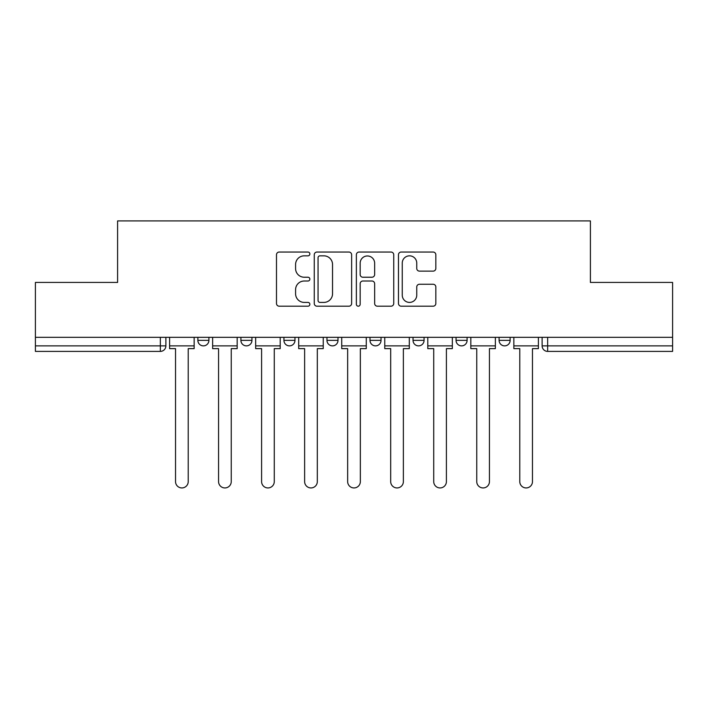 <?xml version="1.0" encoding="UTF-8"?>
<svg xmlns="http://www.w3.org/2000/svg" width="708" height="708" viewBox="0 0 708 708"><rect width="100%" height="100%" fill="white"/><g stroke="black" fill="none" stroke-linecap="round" stroke-linejoin="round"><path stroke-width="1.06" d="M309.865 253.942A1.894 1.894 0 0 0 307.971 252.048L279.2 252.048A2.708 2.708 0 0 0 276.492 254.747L276.492 303.484A2.708 2.708 0 0 0 279.2 306.192L307.971 306.192A1.894 1.894 0 0 0 309.865 304.298A1.894 1.894 0 0 0 307.971 302.404L304.245 302.404A8.664 8.664 0 0 1 295.581 293.74L295.581 289.678A8.664 8.664 0 0 1 304.245 281.014L307.971 281.014A1.894 1.894 0 0 0 309.865 279.12A1.894 1.894 0 0 0 307.971 277.226L304.245 277.226A8.664 8.664 0 0 1 295.581 268.562L295.581 264.5A8.664 8.664 0 0 1 304.245 255.836L307.971 255.836A1.894 1.894 0 0 0 309.865 253.942M456.058 337.327L456.058 340.353L467.094 340.353A5.514 5.514 0 0 1 461.581 345.876A5.514 5.514 0 0 1 456.058 340.353L456.058 337.327M413.029 337.327L413.029 340.353L424.065 340.353A5.514 5.514 0 0 1 418.552 345.876A5.514 5.514 0 0 1 413.029 340.353L413.029 337.327M326.963 337.327L326.963 340.353L337.999 340.353A5.514 5.514 0 0 1 332.486 345.876A5.514 5.514 0 0 1 326.963 340.353L326.963 337.327M433.128 271.129A2.708 2.708 0 0 0 435.836 268.421L435.836 254.747A2.708 2.708 0 0 0 433.128 252.048L401.179 252.048A2.708 2.708 0 0 0 398.471 254.747L398.471 303.484A2.708 2.708 0 0 0 401.179 306.192L433.128 306.192A2.708 2.708 0 0 0 435.836 303.484L435.836 286.97A2.708 2.708 0 0 0 433.128 284.262L419.455 284.262A2.708 2.708 0 0 0 416.746 286.97L416.746 295.165A7.239 7.239 0 0 1 409.507 302.404A7.239 7.239 0 0 1 402.259 295.165L402.259 263.075A7.239 7.239 0 0 1 409.507 255.836A7.239 7.239 0 0 1 416.746 263.075L416.746 268.421A2.708 2.708 0 0 0 419.455 271.129L433.128 271.129M35.4 337.327L35.4 282.43L117.599 282.43L117.599 220.914L590.401 220.914L590.401 282.43L672.6 282.43L672.6 337.327L35.4 337.327L35.4 345.876L165.876 345.876L165.876 337.327L165.876 345.876A5.514 5.514 0 0 1 160.353 351.389L35.4 351.389L35.4 345.876M351.628 254.747A2.708 2.708 0 0 0 348.92 252.048L316.972 252.048A2.708 2.708 0 0 0 314.264 254.747L314.264 303.484A2.708 2.708 0 0 0 316.972 306.192L348.92 306.192A2.708 2.708 0 0 0 351.628 303.484L351.628 254.747M359.08 252.048L391.028 252.048A2.708 2.708 0 0 1 393.736 254.747L393.736 303.484A2.708 2.708 0 0 1 391.028 306.192L377.355 306.192A2.708 2.708 0 0 1 374.647 303.484L374.647 283.722A2.708 2.708 0 0 0 371.939 281.014L362.868 281.014A2.708 2.708 0 0 0 360.16 283.722L360.16 304.298A1.894 1.894 0 0 1 358.266 306.192A1.894 1.894 0 0 1 356.372 304.298L356.372 254.747A2.708 2.708 0 0 1 359.08 252.048M542.124 337.327L542.124 345.876L672.6 345.876L672.6 351.389L547.647 351.389A5.514 5.514 0 0 1 542.124 345.876A5.514 5.514 0 0 0 547.647 351.389L547.647 337.327M672.6 337.327L672.6 345.876M510.132 337.327L510.132 340.353A5.514 5.514 0 0 1 504.609 345.876A5.514 5.514 0 0 1 499.096 340.353L510.132 340.353L510.132 337.327M499.096 337.327L499.096 340.353M467.094 337.327L467.094 340.353L467.094 337.327M424.065 340.353L424.065 337.327L424.065 340.353A5.514 5.514 0 0 1 418.552 345.876M381.037 337.327L381.037 340.353A5.514 5.514 0 0 1 375.514 345.876A5.514 5.514 0 0 1 370.001 340.353A5.514 5.514 0 0 0 375.514 345.876A5.514 5.514 0 0 0 381.037 340.353L381.037 337.327M370.001 337.327L370.001 340.353L381.037 340.353M337.999 337.327L337.999 340.353M294.971 337.327L294.971 340.353A5.514 5.514 0 0 1 289.448 345.876A5.514 5.514 0 0 1 283.935 340.353A5.514 5.514 0 0 0 289.448 345.876A5.514 5.514 0 0 0 294.971 340.353L283.935 340.353L283.935 337.327M240.906 337.327L240.906 340.353L251.942 340.353L251.942 337.327L251.942 340.353A5.514 5.514 0 0 1 246.419 345.876A5.514 5.514 0 0 1 240.906 340.353A5.514 5.514 0 0 0 246.419 345.876M197.868 337.327L197.868 340.353L208.904 340.353L208.904 337.327L208.904 340.353A5.514 5.514 0 0 1 203.391 345.876A5.514 5.514 0 0 1 197.868 340.353A5.514 5.514 0 0 0 203.391 345.876M160.353 337.327L160.353 351.389A5.514 5.514 0 0 0 165.876 345.876M319.954 255.836A1.894 1.894 0 0 0 318.06 257.73L318.06 300.511A1.894 1.894 0 0 0 319.954 302.404L323.875 302.404A8.664 8.664 0 0 0 332.539 293.74L332.539 264.5A8.664 8.664 0 0 0 323.875 255.836L319.954 255.836M374.647 263.217A7.239 7.239 0 0 0 367.399 255.969A7.239 7.239 0 0 0 360.16 263.217L360.16 274.518A2.708 2.708 0 0 0 362.868 277.226L371.939 277.226A2.708 2.708 0 0 0 374.647 274.518L374.647 263.217M169.601 345.876L169.601 348.628L175.531 348.628L175.531 481.59A6.345 6.345 0 0 0 181.876 487.936A6.345 6.345 0 0 0 188.222 481.59L188.222 348.628L194.151 348.628L194.151 345.876L169.601 345.876L169.601 337.327M194.151 345.876L194.151 337.327M212.63 345.876L212.63 348.628L218.56 348.628L218.56 481.59A6.345 6.345 0 0 0 224.905 487.936A6.345 6.345 0 0 0 231.251 481.59L231.251 348.628L237.18 348.628L237.18 345.876L212.63 345.876L212.63 337.327M237.18 345.876L237.18 337.327M255.659 345.876L255.659 348.628L261.588 348.628L261.588 481.59A6.345 6.345 0 0 0 267.934 487.936A6.345 6.345 0 0 0 274.279 481.59L274.279 348.628L280.209 348.628L280.209 345.876L255.659 345.876L255.659 337.327M280.209 345.876L280.209 337.327M298.696 345.876L298.696 348.628L304.626 348.628L304.626 481.59A6.345 6.345 0 0 0 310.971 487.936A6.345 6.345 0 0 0 317.317 481.59L317.317 348.628L323.246 348.628L323.246 345.876L298.696 345.876L298.696 337.327M323.246 345.876L323.246 337.327M341.725 345.876L341.725 348.628L347.655 348.628L347.655 481.59A6.345 6.345 0 0 0 354 487.936A6.345 6.345 0 0 0 360.345 481.59L360.345 348.628L366.275 348.628L366.275 345.876L341.725 345.876L341.725 337.327M366.275 345.876L366.275 337.327M384.754 345.876L384.754 348.628L390.683 348.628L390.683 481.59A6.345 6.345 0 0 0 397.029 487.936A6.345 6.345 0 0 0 403.374 481.59L403.374 348.628L409.304 348.628L409.304 345.876L384.754 345.876L384.754 337.327M409.304 345.876L409.304 337.327M427.791 345.876L427.791 348.628L433.721 348.628L433.721 481.59A6.345 6.345 0 0 0 440.066 487.936A6.345 6.345 0 0 0 446.412 481.59L446.412 348.628L452.341 348.628L452.341 345.876L427.791 345.876L427.791 337.327M452.341 345.876L452.341 337.327M470.82 345.876L470.82 348.628L476.75 348.628L476.75 481.59A6.345 6.345 0 0 0 483.095 487.936A6.345 6.345 0 0 0 489.44 481.59L489.44 348.628L495.37 348.628L495.37 345.876L470.82 345.876L470.82 337.327M495.37 345.876L495.37 337.327M513.849 345.876L513.849 348.628L519.778 348.628L519.778 481.59A6.345 6.345 0 0 0 526.124 487.936A6.345 6.345 0 0 0 532.469 481.59L532.469 348.628L538.399 348.628L538.399 345.876L513.849 345.876L513.849 337.327M538.399 345.876L538.399 337.327"/></g></svg>

